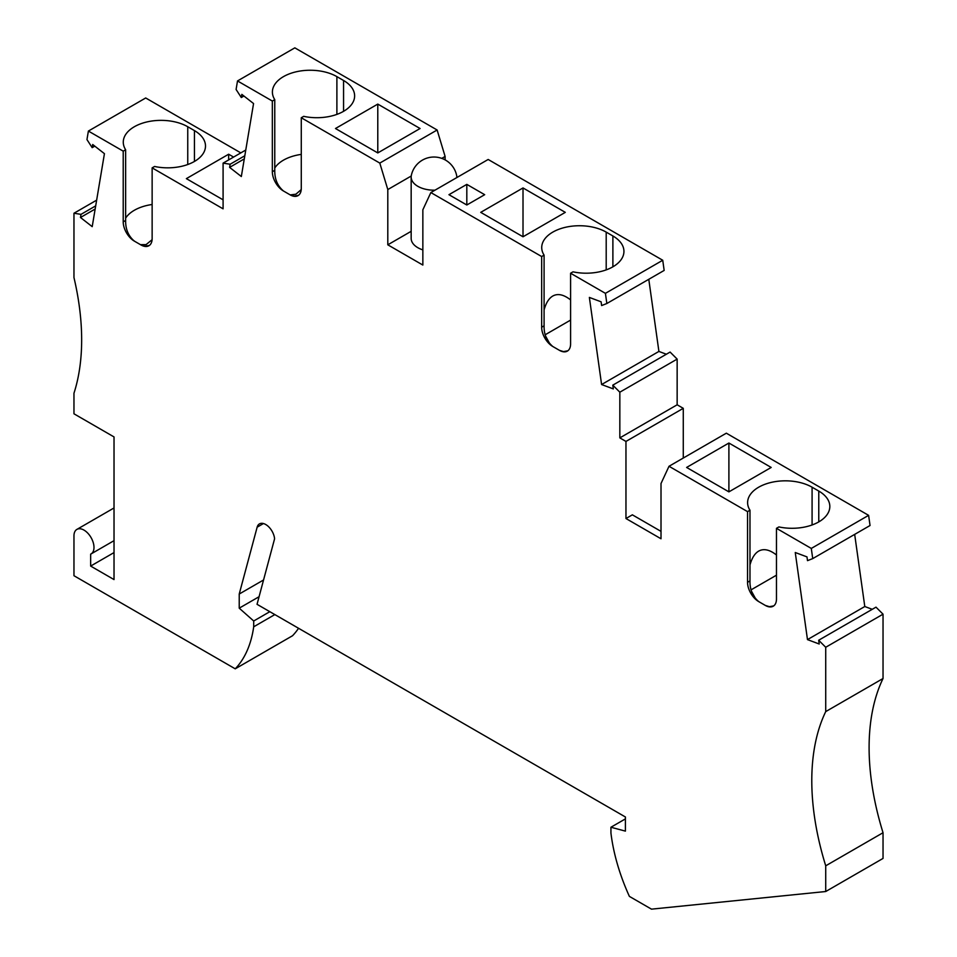 <?xml version="1.0" encoding="UTF-8"?>
<svg xmlns="http://www.w3.org/2000/svg" width="957" height="957" viewBox="0 0 957 957"><rect width="100%" height="100%" fill="white"/><g stroke="black" fill="none" stroke-linecap="round" stroke-linejoin="round"><path stroke-width="1.44" d="M96.645 200.157L73.964 213.244L73.964 277.578A236.08 136.301 -120 0 1 81.656 339.855A236.08 136.301 -120 0 1 73.964 393.243L73.964 413.795L114.027 436.93L114.027 579.571L90.652 566.077L90.652 554.139A14.164 8.182 -120 0 0 91.059 553.936A14.164 8.182 -120 0 0 93.989 547.452A14.164 8.182 -120 0 0 87.817 533.193A14.164 8.182 -120 0 0 76.895 529.4A14.164 8.182 -120 0 0 73.964 535.884L73.964 575.719L235.231 668.823A149.519 86.321 -120 0 0 253.701 626.799L274.838 614.585M152.091 239.717L146.062 244.621L140.452 244.657M134.817 241.391L131.599 238.915M125.642 218.1A37.778 21.808 180 0 1 134.339 210.277A37.778 21.808 180 0 1 152.139 204.499M245.77 150.034L223.089 163.133L223.089 208.829L152.139 167.87L154.567 166.47A37.778 21.808 0 0 0 194.438 161.446A37.778 21.808 0 0 0 205.492 146.026A37.778 21.808 0 0 0 194.438 130.607L187.751 126.743A37.778 21.808 180 0 0 134.339 126.743A37.778 21.808 180 0 0 123.274 142.162A37.778 21.808 180 0 0 125.642 149.759L123.214 151.158L88.391 131.061L86.955 139.578L92.171 147.653L92.697 144.507L104.433 153.67L92.207 226.653L80.484 217.49L81.01 214.356L73.964 213.244M125.642 149.759L125.642 220.445C125.451 229.106 128.346 236.008 134.339 241.116L141.014 244.968A15.743 9.091 -120 0 0 148.885 245.758A15.743 9.091 -120 0 0 152.139 238.544L152.139 167.87M274.767 167.989A37.778 21.808 180 0 1 283.463 160.154A37.778 21.808 180 0 1 301.276 154.388M274.767 99.648L274.767 170.322C274.575 178.995 277.47 185.885 283.463 190.993L290.138 194.857A15.743 9.091 -120 0 0 298.01 195.635A15.743 9.091 -120 0 0 301.276 188.433L301.276 117.747L303.704 116.347A37.778 21.808 0 0 0 343.563 111.323A37.778 21.808 0 0 0 354.628 95.903A37.778 21.808 0 0 0 343.563 80.484L336.888 76.632A37.778 21.808 180 0 0 283.463 76.632A37.778 21.808 180 0 0 272.398 92.051A37.778 21.808 180 0 0 274.767 99.648L272.338 101.047L237.515 80.938L236.092 89.468L241.308 97.53L241.834 94.384L253.557 103.547L241.331 176.531L229.608 167.379L230.135 164.233L223.089 163.133M301.228 189.594L295.88 194.211L290.234 194.905M883.036 614.179L825.724 647.267L818.678 640.245L875.99 607.157L883.036 614.179L883.036 678.513L825.724 711.601A236.08 136.301 -120 0 0 811.787 780.661A236.08 136.301 -120 0 0 825.724 865.81L825.724 891.517L651.49 909.15L629.395 896.398A149.519 86.321 60 0 1 610.937 833.045L610.937 827.243L625.399 831.119L625.399 816.979L257.038 604.31L274.587 538.791A12.597 7.273 -120 0 0 268.69 526.805A12.597 7.273 -120 0 0 259.443 523.898A12.597 7.273 -120 0 0 257.146 527.175L263.438 523.539M883.036 678.513A236.08 136.301 -120 0 0 869.1 747.573A236.08 136.301 -120 0 0 883.036 832.722L825.724 865.81M758.674 601.57C752.681 596.462 749.774 589.572 749.977 580.899L747.537 582.299A15.743 9.091 -120 0 0 758.674 601.57L765.349 605.434A15.743 9.091 60 0 0 773.22 606.212A15.743 9.091 60 0 0 776.474 598.998L776.474 528.324L778.902 526.924A37.778 21.808 0 0 0 818.773 521.9A37.778 21.808 0 0 0 829.827 506.48A37.778 21.808 0 0 0 818.773 491.061L812.086 487.209L812.086 524.962M776.474 555C769.631 549.617 763.698 548.325 758.674 551.112C754.798 553.385 751.903 558.003 749.977 564.953M812.086 487.209A37.778 21.808 180 0 0 758.674 487.209A37.778 21.808 180 0 0 747.608 502.628A37.778 21.808 180 0 0 749.977 510.213L749.977 580.899M570.587 299.912C563.745 294.541 557.811 293.237 552.787 296.024C548.911 298.309 546.016 302.926 544.09 309.865M541.662 327.21A15.743 9.091 -120 0 0 552.787 346.494C546.794 341.374 543.899 334.483 544.09 325.811L541.662 327.21L541.662 256.536L430.853 192.56L422.85 209.786L422.85 265.053L387.8 244.813L411.163 231.319M567.824 350.8L563.506 351.602L559.462 350.346A15.743 9.091 60 0 0 567.334 351.123A15.743 9.091 60 0 0 570.587 343.922L570.587 273.235L573.016 271.836A37.778 21.808 0 0 0 612.887 266.812A37.778 21.808 0 0 0 623.94 251.392A37.778 21.808 0 0 0 612.887 235.972L606.2 232.12A37.778 21.808 180 0 0 552.787 232.12A37.778 21.808 180 0 0 541.722 247.54A37.778 21.808 180 0 0 544.09 255.136L544.09 325.811M435.004 190.168A22.824 13.171 180 0 1 411.163 176.997A22.824 13.171 180 0 1 411.331 175.406A23.147 23.147 0 0 1 456.633 175.406A22.824 13.171 180 0 1 456.8 176.997A22.824 13.171 180 0 1 456.788 177.595L456.8 176.997M411.163 176.997L411.163 238.389A22.824 13.171 -0 0 0 422.85 249.885M570.587 320.093L545.251 334.723M545.693 336.266L550.048 344.281M552.787 346.494L559.462 350.346M544.09 255.136L541.662 256.536M825.724 647.267L825.724 711.601M818.678 640.245L819.204 644.001L807.481 639.611L864.793 606.523L854.673 534.389M776.474 528.324L811.297 548.433L812.732 558.601L807.505 560.646L806.978 556.89L795.255 552.512L807.481 639.611M747.537 582.299L747.537 511.624L669.015 466.274L661.012 483.512L661.012 538.767L625.962 518.527L632.362 514.83L661.012 531.374M619.837 437.887L677.149 404.799L677.149 359.102L670.103 352.068L612.791 385.157L619.837 392.191L619.837 437.887L625.962 441.428L625.962 518.527M612.791 385.157L613.317 388.913L601.594 384.535L658.906 351.434L648.786 279.3M430.853 192.56L488.166 159.472L662.734 260.256L605.41 293.344L606.846 303.513L601.63 305.558L601.104 301.814L589.368 297.424L601.594 384.535M605.41 293.344L570.587 273.235M301.276 117.747L379.797 163.085L387.8 189.558L387.8 244.813M274.767 170.322L272.338 171.722A15.743 9.091 -120 0 0 283.463 190.993M272.338 171.722L272.338 101.047M125.642 220.445L123.214 221.845A15.743 9.091 -120 0 0 134.339 241.116M123.214 221.845L123.214 151.158M257.146 527.175L239.226 594.034L239.226 608.162L253.701 620.997L253.701 626.799M776.474 575.181L751.137 589.811M751.568 591.354L755.934 599.369M749.977 510.213L747.537 511.624M773.711 605.889L769.392 606.69L765.349 605.434M669.015 466.274L726.327 433.186L868.609 515.345L870.045 525.513L812.732 558.601M868.609 515.345L811.297 548.433M883.036 832.722L883.036 858.429L825.724 891.517M625.399 818.893L610.937 827.243M872.258 609.31L864.793 606.523M728.899 443.031L686.612 467.447L728.899 491.862L771.186 467.447L728.899 443.031L728.899 491.862M441.787 158.383L445.113 156.458L445.113 159.879M387.8 189.558L411.223 176.028M445.113 156.458L437.122 129.996L294.828 47.85L237.515 80.938M379.797 163.085L437.122 129.996M290.138 194.857L294.182 196.113L298.512 195.312M235.231 668.823L292.543 635.735A149.519 86.321 -120 0 0 298.56 628.282M240.829 152.893L145.703 97.973L88.391 131.061M662.734 260.256L664.158 270.424L606.846 303.513M666.371 354.234L658.906 351.434M677.149 404.799L683.274 408.328L683.274 458.044M239.226 594.034L263.546 579.99M239.226 608.162L259.072 596.713M253.701 620.997L269.814 611.69M90.652 566.077L114.027 552.584M80.484 217.49L95.162 209.021M95.688 205.875L81.01 214.356M94.791 146.134L92.171 147.653M223.089 199.834L186.364 178.636L228.651 154.221L233.592 157.068M244.813 155.764L230.135 164.233M243.915 96.023L241.308 97.53M229.608 167.379L244.286 158.898M141.014 244.968L145.057 246.236L149.376 245.423M228.651 159.915L228.651 154.221M420.075 128.513L377.788 152.929L335.488 128.513L377.788 104.098L420.075 128.513M377.788 152.929L377.788 104.098M625.962 441.428L683.274 408.328M480.725 212.358L523.012 236.774L565.3 212.358L523.012 187.943L480.725 212.358M484.685 194.69L466.813 205.001L448.953 194.69L466.813 184.378L484.685 194.69M523.012 187.943L523.012 236.774M466.813 205.001L466.813 184.378M677.149 359.102L619.837 392.191M194.438 130.607L194.438 161.446M343.563 80.484L343.563 111.323M818.773 521.9L818.773 491.061M612.887 266.812L612.887 235.972M606.2 232.12L606.2 269.886M336.888 114.397L336.888 76.632M187.751 164.508L187.751 126.743M76.895 529.4L114.027 507.964M91.059 553.936L114.027 540.669"/></g></svg>
